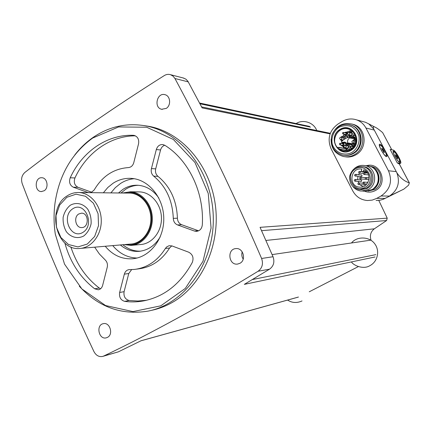 <?xml version="1.0" encoding="UTF-8"?>
<svg xmlns="http://www.w3.org/2000/svg" width="431" height="431" viewBox="0 0 431 431"><rect width="100%" height="100%" fill="white"/><g stroke="black" fill="none" stroke-linecap="round" stroke-linejoin="round"><path stroke-width="0.65" d="M164.308 75.565C112.739 108.073 66.266 140.355 24.901 172.405C21.733 175.336 20.844 179.097 22.223 183.681C43.052 238.462 66.95 294.421 93.936 351.572C96.059 355.5 98.958 357.116 102.637 356.437L103.704 356.038C151.809 333.104 203.26 304.852 258.056 271.271C262.247 268.12 263.433 263.858 261.606 258.476C233.796 194.069 204.908 134.079 174.948 78.512L173.063 76.136L170.552 74.703C168.413 74.046 166.334 74.337 164.308 75.565M358.339 266.6L309.248 291.792M375.083 256.962L244.318 284.368L269.569 269.154C273.663 266.094 274.822 261.951 273.038 256.736L260.065 227.336L387.216 218.151L378.784 200.404M102.81 356.383L118.39 351.831L141.109 340.727L298.457 297.04M371.123 240.379L371.021 240.115L272.112 254.602M387.216 218.151L386.596 220.532L374.35 228.813C370.692 231.706 369.582 235.471 371.021 240.115M330.108 133.879L202.128 107.901L187.83 81.147L185.777 79.072L183.127 77.957M345.84 143.178L345.36 143.464L346.007 144.552M348.248 144.169L348.889 143.792M345.921 144.536L347.575 143.555M349.616 137.123L349.196 136.309M350.92 137.387L350.748 137.063M348.512 135.264L347.558 135.787L348.345 137.295M354.244 137.133L354.74 137.925L354.417 138.109M349.498 137.936L349.164 137.069L346.147 138.157L343.405 139.865L341.487 141.632L341.691 142.419L344.832 142.058L347.1 143.469L347.65 142.871C347.251 140.84 347.865 139.197 349.498 137.936L354.756 138.997L353.819 139.865L355.607 138.809M352.03 144.369L352.714 145.694M354.12 145.759L353.442 144.455M350.753 144.627L352.585 145.705M346.637 136.589L348.146 137.354M354.471 137.613L350.71 137.053M351.211 130.324L346.556 132.182M344.148 134.526L343.216 135.97M341.858 142.451L341.912 142.925M342.898 146.265L344.137 148.242M346.098 149.535L346.131 150.16L347.036 150.742M352.919 143.765L352.396 144.433L347.154 143.48M376.096 200.49L380.104 200.21L383.326 199.257L403.944 189.058L408.593 185.174L409.321 182.863C404.316 181.225 400.14 177.825 396.8 172.659L373.769 129.117C372.934 127.21 373.203 126.482 374.571 126.935C376.209 127.533 378.903 129.424 382.647 132.613L391.79 149.767M399.246 164.022L397.274 162.907L390.141 149.455L393.207 150.036C395.496 150.177 402.489 162.848 400.518 163.306L399.219 164.039M376.748 198.368L381.069 195.976C390.222 189.624 392.689 181.225 388.471 170.773L365.935 128.007C363.791 124.069 360.672 121.359 356.582 119.872C351.621 118.266 346.831 118.8 342.219 121.472L338.071 123.977C329.397 130.453 327.054 138.696 331.051 148.711L352.768 190.917C356.022 196.778 360.925 199.984 367.492 200.534L372.249 200.103L376.748 198.368L385.152 198.389L403.944 189.058M389.872 195.776C397.985 189.936 400.297 182.232 396.8 172.659M373.769 129.117L368.758 123.891L365.402 122.242L363.171 121.639M384.382 149.25C381.914 145.355 380.255 143.717 379.409 144.331C378.256 145.791 384.425 156.518 386.483 156.631C387.404 156.625 387.227 155.149 385.944 152.202M397.274 162.907L400.518 163.306M398.513 156.97C400.297 160.51 400.722 162.347 399.79 162.492C397.958 162.395 392.215 152.369 393.234 151.049C394.225 150.597 395.987 152.569 398.513 156.97M384.759 150.785C386.198 153.63 386.645 155.311 386.09 155.823C384.614 156.787 378.149 145.543 379.943 145.128C381.079 145.231 382.685 147.116 384.759 150.785M383.719 150.597C384.42 152.019 384.533 152.682 384.053 152.579L381.699 148.485C382.011 148.113 382.685 148.819 383.719 150.597M384.069 152.563L384.102 151.631L383.014 149.573L381.888 148.436M398.099 157.019C399.456 159.691 399.898 161.264 399.408 161.738C398.104 162.616 392.124 152.17 393.718 151.804C394.726 151.901 396.181 153.641 398.099 157.019M397.183 156.868C397.84 158.193 397.958 158.813 397.533 158.732L395.351 154.912C395.62 154.584 396.234 155.235 397.183 156.868M397.544 158.71L397.544 157.832L396.531 155.92L395.507 154.874M383.428 152.019L384.102 151.631M382.178 150.053L383.014 149.573M396.94 158.177L397.544 157.832M395.787 156.34L396.531 155.92M368.65 190.917L372.799 189.516C382.189 184.845 380.616 168.974 370.541 166.587M362.654 191.1L365.035 191.165L371.894 189.667C381.99 184.662 379.463 167.449 368.446 165.994L366.889 165.816M352.887 186.537C355.096 189.204 357.902 190.712 361.302 191.062L368.23 189.548C378.445 184.468 375.891 167.034 364.75 165.563C360.812 164.938 357.315 165.973 354.271 168.656M360.86 189.732L367.234 188.374C376.43 183.789 374.092 168.079 364.044 166.808L362.686 166.652M363.823 169.722C372.847 173.16 368.925 188.562 359.427 187.119C347.892 186.37 350.478 166.845 361.83 169.13L361.393 170.628L362.218 171.888L363.387 171.22L363.823 169.722M361.399 171.199L360.979 171.511M359.449 173.1L358.533 174.614M357.924 176.274L357.682 179.657M358.053 181.392L358.711 182.927M359.993 184.716L362.875 186.742M363.958 183.708L362.854 183.407L363.171 182.189L364.276 182.491L363.958 183.708M358.662 184.651L364.443 184.937L364.922 184.84L365.332 183.908M359.055 184.549L359.481 183.622L358.759 182.933C357.638 183.385 357.574 183.956 358.57 184.646L359.055 184.549M366.425 179.194L366.856 178.272L366.151 177.577C365.009 178.003 364.928 178.574 365.914 179.296L366.425 179.194M360.3 178.951L366.372 179.323M360.709 178.843L361.135 177.928L360.435 177.233C359.298 177.658 359.217 178.235 360.203 178.946L360.709 178.843M355.015 181.209L361.345 181.462L361.76 180.562L360.973 179.878M355.413 181.101L355.839 180.185L355.133 179.49C354.007 179.932 353.937 180.503 354.923 181.203L355.413 181.101M364.578 174.415L365.009 173.504L364.319 172.804C363.171 173.208 363.08 173.779 364.055 174.517L364.578 174.415M355.343 176.074L361.679 176.43L362.094 175.536L361.323 174.846M355.753 175.967L356.178 175.056L355.489 174.361C354.352 174.776 354.271 175.347 355.246 176.069L355.753 175.967M366.086 172.966L365.946 172.255M359.826 172.987L360.251 172.082L359.567 171.382C358.425 171.786 358.333 172.352 359.298 173.09L359.826 172.987M345.15 156.771C348.857 157.417 352.407 156.782 355.796 154.869C367.918 148.55 366.388 127.98 353.56 124.467L351.841 124.015M331.1 139.17C331.024 148.296 335.167 154.082 343.523 156.534C347.321 157.256 350.963 156.631 354.438 154.664C366.609 148.318 365.079 127.651 352.192 124.128C342.726 122.113 335.97 125.755 331.935 135.07M343.814 155.3C347.181 155.828 350.392 155.219 353.452 153.484C364.723 147.591 363.258 128.449 351.308 125.232L350.02 124.888M350.92 150.376C364.05 142.801 352.827 121.434 340 129.354C327.14 136.918 337.99 158.032 350.92 150.376M350.559 150.026C363.295 142.672 352.407 121.941 339.957 129.623C327.468 136.966 338.006 157.46 350.559 150.026M355.936 139.057C355.036 147.343 350.651 151.227 342.79 150.715L339.057 149.029L338.831 147.364L337.371 147.483C330.049 139.946 338.734 125.529 348.571 129.068C352.186 130.307 354.53 132.845 355.607 136.686L354.751 137.904L355.936 139.057M346.131 150.16L339.057 149.029M354.756 138.997L354.589 138.141M355.273 140.964L355.817 141.179M355.209 143.55L352.962 143.184M351.044 132.813L351.206 132.85C352.477 134.122 352.229 134.957 350.468 135.356L348.652 134.968M343.124 137.511L343.986 139.434M343.162 140.059L340.738 139.698M347.321 145.64L347.467 145.667C348.798 146.874 348.593 147.72 346.858 148.194L345.015 147.887M352.66 146.545L353.258 146.949M345.576 132.872L345.673 132.893C346.486 133.707 346.33 134.24 345.209 134.494L343.151 134.063M342.478 143.62L342.57 143.636C343.415 144.412 343.286 144.951 342.176 145.247L340.097 144.886M242.217 251.866C241.43 254.441 241.759 256.86 243.219 259.128M239.905 263.303C246.591 260.022 243.208 247.599 235.924 248.59C226.798 248.956 228.554 265.512 237.578 264.068L239.905 263.303M107.534 337.338C113.665 334.343 109.813 321.919 103.321 323.665C95.698 324.899 98.78 339.935 106.247 337.845L107.534 337.338M166.28 108.386C171.29 105.342 170.434 95.892 165.041 94.701C157.062 92.132 153.468 107.648 161.641 109.28L166.28 108.386M44.183 190.744C49.037 187.846 47.286 177.804 41.926 177.75C34.76 176.915 34.13 191.553 41.322 191.579L44.183 190.744M151.136 310.422C158.231 309 165.062 306.468 171.635 302.815C201.643 286.292 220.607 245.341 215.387 205.388C210.29 165.412 182.071 132.764 149.649 126.472L144.353 125.62M74.757 155.009C80.144 148.011 86.34 142.101 93.333 137.263C109.549 126.294 127.215 122.539 146.341 125.992C182.685 132.877 213.081 173.251 213.302 218.641C213.819 264.031 184.075 304.345 147.838 311.155C121.3 315.357 98.451 307.044 79.304 286.206M92.676 138.055L118.568 126.94L146.659 127.237L173.375 139.472L194.99 162.509L208.254 193.476L211.077 228.074L202.996 261.294L185.325 288.414L160.795 305.827L132.963 311.602L105.547 305.536L81.863 288.915L64.526 264.117L55.308 234.178C53.735 223.737 53.649 213.291 55.055 202.85C59.295 174.851 71.837 153.253 92.676 138.055M135.399 135.824C110.088 135.792 86.486 152.886 74.94 177.955C73.523 182.27 74.541 185.384 77.989 187.296L91.862 192.301M70.84 246.861C76.465 264.074 85.936 277.801 99.265 288.048L100.568 288.77M164.728 145.231C162.638 145.99 161.248 147.574 160.558 149.972L155.699 168.86C155.063 171.947 155.823 174.442 157.978 176.349C170.24 186.504 176.715 200.458 177.416 218.199C177.61 221.399 179.021 223.565 181.65 224.707L198.616 230.822M171.78 245.853L169.577 248.024C161.808 260.286 151.55 267.22 138.804 268.831L136.6 269.133M131.644 269.612L128.767 273.518L124.09 291.685C123.471 296.366 125.141 299.303 129.095 300.499L137.855 301.032L146.637 300.267M90.989 192.662L94.184 189.974C102.389 176.101 113.795 168.634 128.4 167.584C131.056 167.314 132.845 165.682 133.761 162.697L138.55 143.825C139.208 139.38 137.721 136.573 134.084 135.393L133.427 135.323C107.103 134.213 82.176 151.68 70.215 177.782C68.793 182.13 69.811 185.271 73.281 187.199L88.301 192.63M64.839 242.96C70.151 262.204 80.096 277.483 94.675 288.792L98.263 289.783C100.439 289.368 101.899 287.913 102.632 285.414L107.238 267.258C107.842 264.262 107.12 261.773 105.067 259.801L99.399 254.004L94.664 247.173M153.722 176.15C166.059 186.397 172.578 200.469 173.284 218.366C173.477 221.593 174.9 223.781 177.545 224.928L194.392 231.027L196.423 231.355C199.839 230.93 201.8 228.78 202.311 224.907C204.359 192.582 188.724 160.106 164.901 145.339L162.945 144.579C159.702 144.353 157.498 146.007 156.318 149.546L151.432 168.602C150.791 171.716 151.556 174.232 153.722 176.15L157.978 176.349M165.396 248.45C157.579 260.814 147.262 267.807 134.44 269.423L129.052 269.639C126.698 270.016 125.125 271.519 124.338 274.148L119.64 292.471C119.015 297.185 120.696 300.148 124.672 301.361C130.787 302.19 136.913 302.072 143.054 301.005C164.06 296.921 180.465 284.077 192.28 262.474C193.928 257.867 192.754 254.446 188.756 252.221L172.017 245.939L169.092 245.708L166.695 246.904L165.396 248.45L169.577 248.024M103.348 192.802L107.82 187.49L113.078 183.25C118.881 179.528 125.13 177.911 131.816 178.412C148.916 179.689 163.705 197.926 163.775 218.63C164.044 239.334 149.546 257.539 132.468 258.778C121.779 259.349 112.701 255.174 105.229 246.263M110.886 192.889L115.314 187.647L120.524 183.471C124.753 180.745 129.3 179.161 134.16 178.709M136.983 258.04C127.457 257.695 119.376 253.557 112.744 245.611M118.509 192.98L123.137 189.236C127.808 186.267 132.829 184.953 138.195 185.282C146.562 186.052 153.447 190.319 158.845 198.077M160.24 236.845C154.966 245.659 147.795 250.503 138.734 251.365C131.961 251.726 125.836 249.587 120.351 244.953M120.998 193.007L125.615 189.279C129.569 186.763 133.82 185.432 138.367 185.292M140.716 251.144C134.127 251.381 128.169 249.242 122.835 244.738M138.286 191.887L139.908 191.908C151.405 192.447 161.42 204.52 161.458 218.248C161.641 231.98 151.82 244.038 140.334 244.555L132.225 245.277M78.711 213.997L81.534 213.167C89.045 212.925 89.163 227.848 81.653 227.573C75.684 227.983 73.335 217.073 78.711 213.997M72.758 208.782C84.799 200.706 95.391 224.621 83.048 232.298C70.905 240.062 60.696 216.464 72.758 208.782M70.301 205.231C76.195 201.961 83.091 203.502 87.762 209.213C90.3 213.625 91.41 218.512 91.086 223.872C89.831 229.001 87.385 233.036 83.749 235.972C77.763 239.135 70.916 237.427 66.369 231.716C63.907 227.336 62.829 222.52 63.147 217.262C64.354 212.214 66.74 208.2 70.301 205.231M66.832 197.301L76.034 194.187L85.537 196.277L93.43 203.249L98.09 213.738L98.527 225.628L94.653 236.474L87.288 244.065L77.957 246.915L68.545 244.539L60.89 237.481L56.439 227.164L56.019 215.581L59.715 204.94L66.832 197.301M67.214 195.846C70.905 193.433 74.87 192.328 79.105 192.528C90.903 193.056 101.226 205.916 101.274 220.553C101.463 235.191 91.35 248.003 79.557 248.482C56.057 250.89 46.252 208.189 67.214 195.846M128.519 193.093L130.076 193.11C141.163 193.6 150.834 205.301 150.872 218.614C151.049 231.932 141.567 243.612 130.491 244.081L80.877 248.364M123.799 193.04C136.805 188.993 151.114 201.466 151.55 217.741C152.299 234.001 138.917 247.55 125.642 244.496M122.496 193.023L130.496 191.773C142.133 192.323 152.283 204.617 152.321 218.609C152.509 232.595 142.559 244.867 130.927 245.39L124.338 244.609M310.546 127.129L199.968 103.785M258.056 271.271L269.569 269.154M103.704 356.038L118.39 351.831M375.843 254.646L252.431 279.541M243.31 258.815L243.036 258.859M374.35 228.813L265.916 240.455M386.596 220.532L261.563 230.666M174.948 78.512L188.277 81.89M261.606 258.476L273.038 256.736M409.321 182.863L399.305 163.99M391.752 149.762L382.647 132.613M381.069 195.976L389.36 196.067L403.459 189.333M374.243 130.076L365.935 128.007M396.208 171.608L388.471 170.773M364.389 191.148C368.133 192.635 371.818 192.425 375.439 190.513C388.773 183.881 380.384 161.291 366.345 165.752M400.27 163.333L399.084 164.001M368.009 191.041L374.652 189.581C384.5 184.705 382.028 167.95 371.285 166.538L369.976 166.388M373.882 188.288C379.781 182.566 380.261 176.451 375.309 169.943M365.941 188.325C375.175 183.719 372.82 167.939 362.735 166.657C356.135 166.021 351.771 169.227 349.638 176.274C349.255 183.698 352.58 188.169 359.626 189.688L365.941 188.325M365.122 187.361C376.629 180.993 366.803 162.212 355.532 168.866C344.229 175.228 353.776 193.815 365.122 187.361M366.442 171.516L363.387 171.22M351.308 125.232L350.645 125.071C343.378 122.458 333.669 127.425 331.461 136.746C330.437 146.368 334.154 152.488 342.618 155.106C346.158 155.79 349.546 155.219 352.79 153.382C364.082 147.477 362.616 128.287 350.645 125.071L349.078 124.661M351.982 152.412C357.407 148.743 360.133 142.079 358.845 135.555C357.272 131.45 354.627 128.373 350.904 126.337C346.836 125.184 342.855 125.518 338.949 127.339C333.616 131.051 330.981 137.629 332.231 144.051C334.747 152.466 344.24 156.555 351.982 152.412M338.831 147.364L344.994 148.388L338.863 147.375M345.096 148.56L338.981 147.553M341.993 142.386L346.826 143.27M347.65 142.871L352.941 143.852M354.341 142.225L352.806 143.157C351.389 141.885 351.615 141.039 353.485 140.614L354.341 142.225M352.547 140.748L355.43 140.996M354.088 140.732L355.893 140.554M354.977 144.132L353.565 143.297M354.093 139.795L355.947 139.445L354.045 139.795L353.178 140.571M350.053 134.009L348.496 134.935C347.117 133.637 347.364 132.796 349.234 132.414L350.053 134.009M348.27 132.543L351.206 132.85M349.875 132.554L349.983 132.484C354.223 130.808 352.159 138.604 349.293 135.102M349.848 131.66L352.014 131.374C353.7 132.123 354.255 133.432 353.689 135.296M352.79 136.471L350.365 136.983L348.404 134.908M342.106 138.739L340.587 139.666C339.186 138.405 339.412 137.564 341.266 137.139L342.106 138.739M340.334 137.273L343.275 137.543M341.955 137.279L342.095 137.182C343.669 136.67 344.536 137.263 344.698 138.96M342.51 140.619L341.427 139.827M341.972 136.358L344.051 136.061L345.985 138.238M346.357 146.933L344.865 147.86C343.426 146.632 343.631 145.78 345.479 145.317L346.357 146.933M344.579 145.457L347.467 145.667M346.136 145.43L346.314 145.306C350.451 143.652 348.604 151.329 345.667 147.995M346.185 144.471L348.205 144.164L350.182 146.211M350.134 147.79C349.514 149.352 348.415 150.031 346.836 149.821L344.778 147.838M351.497 146.341L353.178 145.737L353.878 146.125M351.168 147.978L351.551 148.62L351.195 147.984M350.829 147.736L350.252 147.822C349.331 147.03 349.466 146.486 350.651 146.19L350.829 147.736M350.069 146.281L352.763 146.562M352.046 146.438L353.425 146.739M354.638 135.501L355.096 135.113M354.745 137.92L354.271 137.139M353.948 136.859L353.334 136.939C352.445 136.11 352.606 135.571 353.803 135.323L353.948 136.859M353.188 135.404L355.295 135.641M344.439 132.629L346.125 132.091C347.795 133.755 347.478 134.86 345.172 135.388L344.073 134.256M343.663 133.955L343.054 134.041C342.171 133.217 342.327 132.678 343.518 132.43L343.663 133.955M342.909 132.511L345.673 132.893M344.967 132.743C347.316 131.805 346.33 136.174 344.601 134.37M341.336 143.415L342.99 142.817C344.725 144.412 344.455 145.522 342.176 146.141L341.029 145.048M340.576 144.778L340.005 144.87C339.089 144.078 339.224 143.539 340.404 143.243L340.576 144.778M339.827 143.334L342.57 143.636M341.864 143.507L341.88 143.496C344.186 142.521 343.335 146.879 341.562 145.139M70.215 177.782L74.94 177.955M133.427 135.323L134.251 135.426M73.281 187.199L77.989 187.296M88.15 192.582L91.14 192.614M94.675 288.792L99.265 288.048M156.318 149.546L160.558 149.972M151.432 168.602L155.699 168.86M173.284 218.366L177.416 218.199M177.545 224.928L181.65 224.707M194.392 231.027L198.389 230.747M124.338 274.148L128.767 273.518M119.64 292.471L124.09 291.685M124.672 301.361L129.095 300.499M309.609 126.423L199.575 103.031M298.187 297.142L140.948 340.808M330.324 133.298L201.616 106.92M409.369 182.884L399.332 163.979M368.758 123.891L374.571 126.935M365.402 122.242L356.582 119.872M379.312 144.708L379.409 144.331M379.878 145.172L379.372 145.462M386.09 155.823L385.583 156.114M381.71 148.77L381.699 148.485M393.158 151.351L393.234 151.049M393.665 151.836L393.217 152.089M399.408 161.738L398.961 161.997M368.446 165.994L364.75 165.563M364.044 166.808L362.735 166.657M360.402 187.156L359.427 187.119M367.19 172.373L362.449 171.926M368.015 182.345L363.667 182.087M366.916 183.989L363.565 183.811M362.751 183.153L358.759 182.933M369.076 177.798L366.151 177.577M368.958 179.506L366.016 179.301M365.725 177.631L360.435 177.233M361.065 179.883L355.133 179.49M367.702 173.111L364.319 172.804M368.559 174.9L364.157 174.523M361.415 174.857L355.489 174.361M361.609 171.576L359.567 171.382M363.376 173.451L359.4 173.095M353.56 124.467L352.192 124.128M344.051 150.909L342.79 150.715M349.385 137.074L354.648 138.152M341.745 142.429L346.928 143.378M352.666 143.108L354.508 145.102M352.693 131.53L349.794 131.66L348.986 132.365M346.971 136.659L344.051 136.061L341.912 136.358L341.077 137.106M340.555 139.66L341.761 141.341M351.087 144.687L348.205 144.164L346.131 144.471L345.242 145.285M347.165 149.875L348.938 150.16M351.47 146.335L351.949 145.92L354.034 145.893M350.349 147.838L352.116 148.14M353.436 136.961L355.16 137.322M355.09 135.102L354.611 135.496M345.371 135.431L347.618 135.9M344.407 132.619L346.125 132.091L348.2 132.543M344.04 134.251L345.172 135.388M342.365 146.174L343.868 146.432M341.304 143.41L342.99 142.817L345.64 143.302M341.002 145.042L342.176 146.141M316.769 130.518C313.526 121.951 302.487 119.204 296.151 123.562M351.443 261.919C353.452 265.496 363.441 269.752 369.836 265.69C377.809 261.692 380.18 250.481 374.528 243.52C369.049 236.193 356.507 236.339 351.507 242.976M287.596 300.084C292.067 302.95 296.873 303.235 302.018 300.946M170.552 74.703L183.972 78.173M237.578 264.068L238.014 263.998M161.641 109.28L162.266 109.399M41.322 191.579L41.64 191.579M146.341 125.992L149.649 126.472M196.423 231.355L196.865 231.328M143.054 301.005L145.915 300.434M132.468 258.778L134.283 258.573M138.734 251.365L140.28 251.208M81.653 227.573L82.025 227.552M79.105 192.528L130.076 193.11M130.496 191.773L139.908 191.908"/></g></svg>

